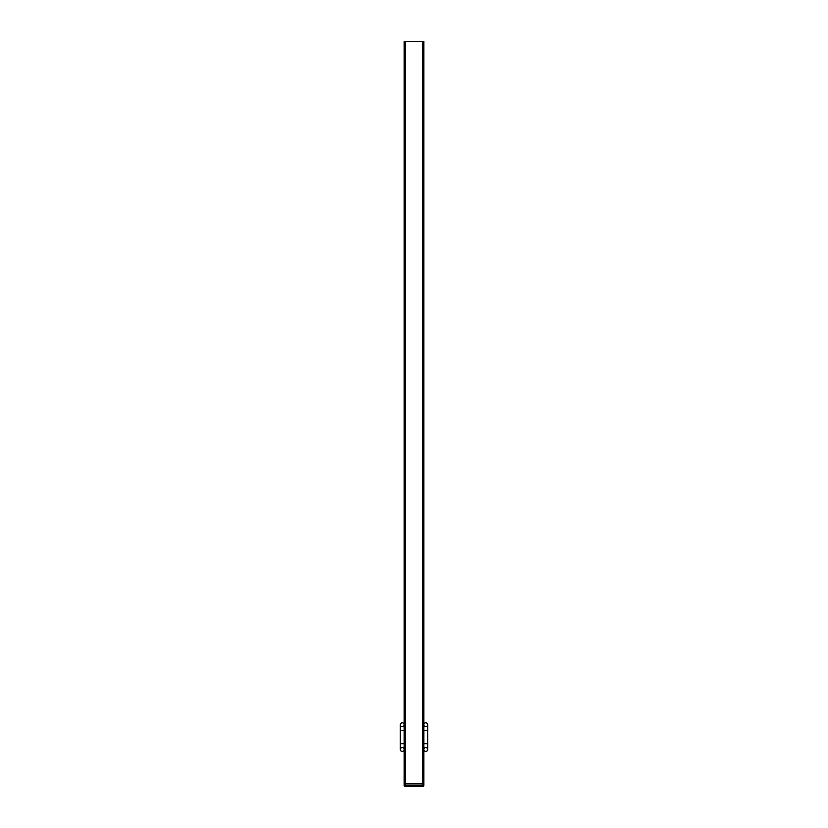 <?xml version="1.0" encoding="UTF-8"?>
<svg xmlns="http://www.w3.org/2000/svg" width="828" height="828" viewBox="0 0 828 828"><rect width="100%" height="100%" fill="white"/><g stroke="black" fill="none" stroke-linecap="round" stroke-linejoin="round"><path stroke-width="1.24" d="M422.663 41.4L422.663 783.888L423.822 783.888L404.178 783.888L404.178 41.4L423.822 41.4L423.822 785.441L422.663 785.441L422.663 783.888L405.337 783.888L405.337 41.4M425.758 751.41A1.935 1.935 0 0 1 423.822 749.475A1.935 1.935 0 0 1 425.758 747.539A1.935 1.935 0 0 1 427.693 749.475A1.935 1.935 0 0 1 425.758 751.41M427.693 724.728A1.935 1.935 0 0 0 425.758 722.792A1.935 1.935 0 0 0 423.822 724.728A1.935 1.935 0 0 0 425.758 726.663A1.935 1.935 0 0 0 427.693 724.728L427.693 730.524L423.822 730.524M402.242 751.41A1.935 1.935 0 0 1 400.307 749.475A1.935 1.935 0 0 1 402.242 747.539A1.935 1.935 0 0 1 404.178 749.475A1.935 1.935 0 0 1 402.242 751.41M404.178 724.728A1.935 1.935 0 0 0 402.242 722.792A1.935 1.935 0 0 0 400.307 724.728A1.935 1.935 0 0 0 402.242 726.663A1.935 1.935 0 0 0 404.178 724.728M404.178 783.888L405.337 783.888L405.337 785.441L422.663 785.441L422.663 786.6L405.337 786.6A1.159 1.159 0 0 1 404.178 785.441L404.178 783.888M422.663 786.6A1.159 1.159 0 0 0 423.822 785.441A1.159 1.159 0 0 1 422.663 786.6M423.822 743.679L427.693 743.679L427.693 749.475M404.178 730.524L400.307 730.524L400.307 743.679L404.178 743.679M405.337 786.6L405.337 785.441L404.178 785.441M427.693 743.679L427.693 730.524M400.307 730.524L400.307 724.728M400.307 743.679L400.307 749.475"/></g></svg>
